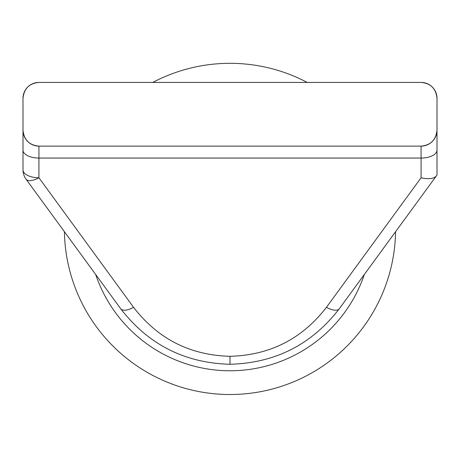 <?xml version="1.0" encoding="UTF-8"?>
<svg xmlns="http://www.w3.org/2000/svg" width="460" height="460" viewBox="0 0 460 460"><rect width="100%" height="100%" fill="white"/><g stroke="black" fill="none" stroke-linecap="round" stroke-linejoin="round"><path stroke-width="0.69" d="M395.577 231.708A165.6 165.6 0 0 1 230 394.519A165.6 165.6 0 0 1 64.423 231.708M230 364.268C184.782 363.066 148.35 344.563 120.71 308.758L26.065 179.199A15.922 15.922 0 0 1 23 169.809L23 98.348A15.922 15.922 0 0 1 38.922 82.426C29.331 83.294 24.023 88.602 23 98.348A15.922 15.922 0 0 1 38.922 82.426L421.078 82.426A15.922 15.922 0 0 1 437 98.348L437 175.007L339.29 308.758C311.65 344.563 275.218 363.066 230 364.268L230 356.304C269.899 355.247 302.042 338.916 326.433 307.326A15.922 6.727 36.1 0 0 339.29 308.758M23 106.312L23 169.809A15.922 7.964 0 0 0 38.922 177.767L133.567 307.326C157.958 338.916 190.101 355.247 230 356.304M133.567 307.326A15.922 6.727 143.9 0 1 120.71 308.758M23 130.197A15.922 15.922 0 0 0 38.922 146.119A15.922 15.922 0 0 1 23 130.197C24.012 139.932 29.325 145.239 38.922 146.119L421.078 146.119C430.669 145.251 435.976 139.944 437 130.197A15.922 15.922 0 0 1 421.078 146.119A15.922 15.922 0 0 0 437 130.197M437 173.805L437 106.312M437 98.348C435.988 88.613 430.675 83.306 421.078 82.426A15.922 15.922 0 0 1 437 98.348M326.433 307.326L421.078 177.767L421.078 158.062L38.922 158.062L38.922 177.767A15.922 6.727 143.9 0 1 26.065 179.199A15.922 15.922 0 0 1 23 169.809M421.078 177.767C428.576 179.423 433.648 178.825 436.293 175.973M152.777 82.426A165.6 165.6 0 0 1 307.222 82.426M364.349 274.453A141.858 141.858 0 0 1 95.651 274.453M38.922 146.119L38.922 158.062A15.922 7.964 180 0 1 23 150.098M437 150.098A15.922 7.964 180 0 1 421.078 158.062L421.078 146.119"/></g></svg>
